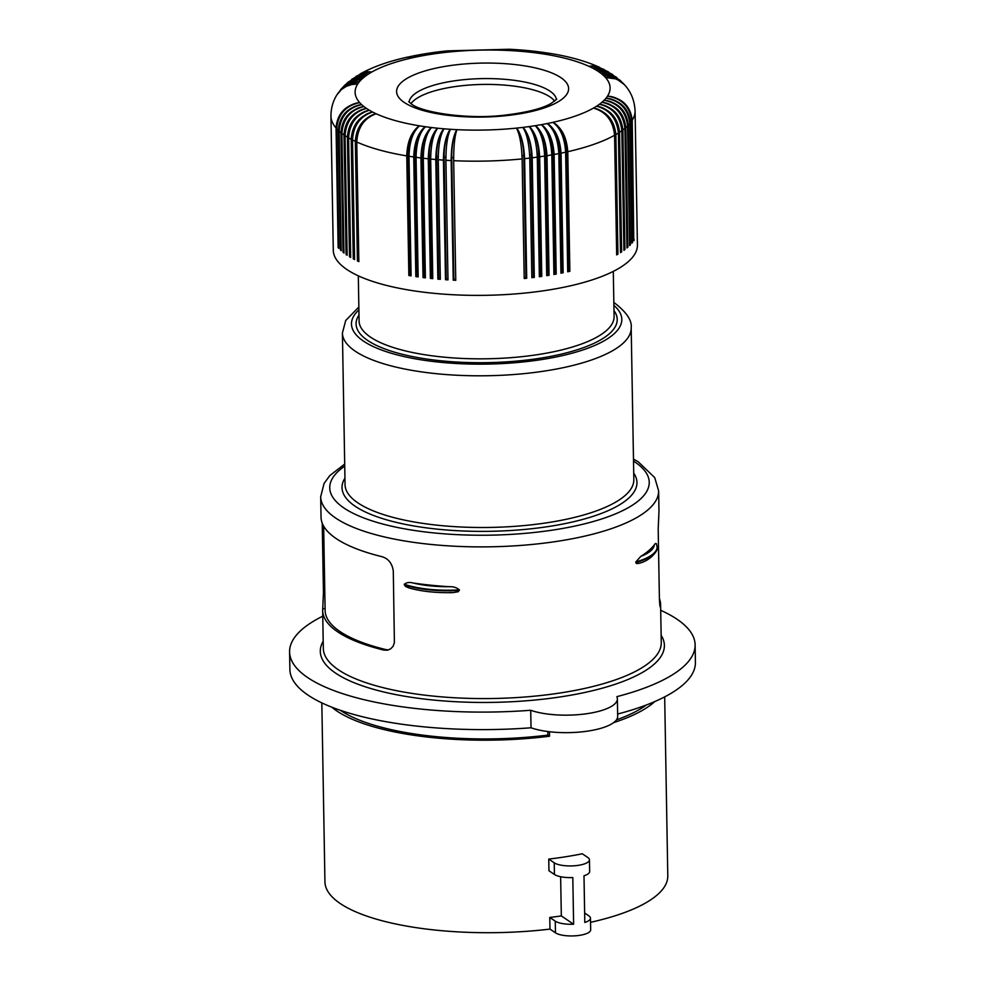 <?xml version="1.0" encoding="UTF-8"?>
<svg xmlns="http://www.w3.org/2000/svg" width="985" height="985" viewBox="0 0 985 985"><rect width="100%" height="100%" fill="white"/><g stroke="black" fill="none" stroke-linecap="round" stroke-linejoin="round"><path stroke-width="1.48" d="M616.462 719.875A167.462 52.537 -1 0 0 646.419 704.964M340.342 710.308A167.462 52.537 -1 0 0 547.882 735.105L547.808 731.535M613.593 722.658A171.452 53.781 -1 0 0 654.816 701.554M331.834 707.193A171.452 53.781 -1 0 0 336.882 710.998A171.452 53.781 -1 0 0 549.531 736.226L547.882 735.105M549.765 917.441L549.975 929.101L555.454 932.82L555.257 921.147L549.765 917.441A171.452 53.781 179 0 0 561.327 915.915L573.615 924.225A18.432 5.787 179 0 1 555.257 921.147M599.717 67.386L599.311 67.202C585.681 61.095 569.355 56.514 550.344 53.449L545.591 54.298A22.126 9.505 -81.9 0 1 548.793 53.375M604.285 69.627L596.221 66.315L589.042 66.389A22.126 16.979 -67.7 0 1 595.211 66.155M603.879 69.406L598.56 67.78L592.576 68.1A22.126 17.607 -65.3 0 1 599.114 68.002M624.281 84.513L616.561 78.948L611.205 77.544L605.516 77.519L615.822 78.886L620.858 81.533L624.749 85.042C631.065 92.024 634.512 100.593 635.079 110.763A152.084 47.711 179 0 1 632.222 120.269L633.774 239.847M632.222 120.269C630.523 106.048 622.286 98.007 607.486 96.161A22.126 20.747 25.6 0 1 622.791 102.551M633.478 459.035L638.268 461.842L654.729 477.614L658.62 490.85A168.989 53.018 179 0 1 525.793 545.025A168.989 53.018 179 0 1 335.762 518.122A168.989 53.018 179 0 1 320.679 496.748L321.036 517.162A168.989 53.018 179 0 0 336.119 538.536A168.989 53.018 179 0 0 381.995 556.697C388.299 558.569 392.067 563.285 393.286 570.844L394.394 642.651L393.089 646.308L390.651 648.869L387.253 650.211L383.621 650.038A168.989 53.018 179 0 1 337.744 631.89A168.989 53.018 179 0 1 322.661 610.515A168.989 53.018 179 0 1 322.723 608.853L323.449 592.798L322.23 523.17M660.701 610.294A202.799 63.619 179 0 1 695.114 644.867A202.799 63.619 179 0 1 616.832 696.666A49.164 15.428 179 0 1 617.373 698.857A49.164 15.428 179 0 1 585.275 713.916A49.164 15.428 179 0 1 530.718 710.271L531.026 727.78A202.799 63.619 179 0 1 289.885 669.443L289.59 651.947A202.799 63.619 179 0 1 322.76 616.191M617.373 698.857L617.681 716.354A49.164 15.428 179 0 1 585.582 731.412A49.164 15.428 179 0 1 531.026 727.78M695.114 644.867L695.41 662.363A202.799 63.619 179 0 1 617.644 714.039M530.718 710.271A202.799 63.619 179 0 1 289.59 651.947M589.449 859.831A18.432 5.787 179 0 1 574.969 865.741A18.432 5.787 179 0 1 554.235 862.811L548.744 859.092A171.452 53.781 179 0 0 582.32 853.786L587.811 857.504A18.432 5.787 179 0 1 589.449 859.831L589.658 871.503A18.432 5.787 179 0 1 583.994 875.788L584.807 922.465A18.432 5.787 179 0 0 590.471 918.168A18.432 5.787 179 0 0 588.821 915.841L584.647 913.009M573.615 924.225L572.802 877.561A18.432 5.787 179 0 1 554.432 874.471L548.953 870.765L548.744 859.092M590.471 918.168L590.68 929.84A18.432 5.787 179 0 1 576.188 935.75A18.432 5.787 179 0 1 555.454 932.82M321.824 702.871L324.939 881.846A171.452 53.781 -1 0 0 340.244 903.528A171.452 53.781 -1 0 0 549.975 929.101M590.544 922.317A171.452 53.781 -1 0 0 667.793 875.862L664.678 696.887M560.637 876.724L561.327 915.915M620.698 80.869L613.409 76.424L603.583 75.549A127.508 40.003 179 0 1 605.516 77.519A127.508 40.003 179 0 1 607.486 96.161C621.966 98.488 630.043 106.799 631.705 121.069A152.084 47.711 179 0 1 630.486 122.731C628.799 108.485 620.624 100.31 605.972 98.229A22.126 20.55 32.9 0 1 622.138 105.9M549.531 736.226L549.458 731.732M631.705 121.069L633.786 240.672A152.084 47.711 179 0 0 634.303 239.872M383.621 650.038L386.108 649.644A166.539 52.242 179 0 1 325.124 610.466L323.646 526.138M386.108 649.644L388.484 649.915M658.62 490.85L658.977 511.264A168.989 53.018 179 0 1 658.916 512.926L658.189 528.982L659.408 598.991C659.79 605.972 660.159 608.398 660.553 606.28L660.356 607.043M659.408 598.609A168.989 53.018 179 0 1 660.603 604.618A168.989 53.018 179 0 1 660.553 606.28L660.036 606.354M656.503 544.385C655.973 543.018 655.234 543.203 654.274 544.939A168.989 53.018 179 0 1 640.706 556.476L635.805 561.992L636.409 563.543L638.539 563.432C653.215 560.145 659.396 546.971 657.106 547.537A61.452 19.281 179 0 1 635.817 562.57M449.308 586.715A168.989 53.018 179 0 1 413.244 583.034A58.681 18.407 -1 0 0 449.308 586.715C453.26 586.481 456.621 587.528 459.367 589.867L458.136 591.763L452.965 592.625C436.121 593.007 421.506 591.456 409.12 587.983L405.611 586.481L404.33 584.831A61.452 19.281 -1 0 0 459.379 590.458M413.244 583.034C409.625 582.012 406.645 582.418 404.318 584.24L404.33 584.831M449.406 592.551L452.965 592.625M608.681 72.053L602.968 69.824L595.802 69.886A22.126 18.173 -62.6 0 1 602.746 69.935M599.311 67.202L594.817 65.97L589.042 66.389A127.508 40.003 179 0 1 592.576 68.1A127.508 40.003 179 0 1 595.802 69.886A127.508 40.003 179 0 1 598.708 71.733A22.126 18.703 -59.5 0 1 606.083 71.942M433.191 52.562L436.096 53.559A22.126 6.513 -96.8 0 0 433.831 52.599A22.126 6.513 -96.8 0 0 433.769 52.599A22.126 22.126 0 0 1 433.831 52.599M351.657 79.403L360.017 74.675L368.612 73.949A22.126 18.21 -119.6 0 0 361.655 74.257M352.076 79.095L358.392 76.214L365.78 75.894A22.126 18.727 -122.7 0 0 358.405 76.374M630.486 122.731L632.567 242.335A152.084 47.711 179 0 1 631.914 243.123L629.834 123.531A152.084 47.711 179 0 1 628.332 125.169C626.669 110.899 618.605 102.6 604.125 100.261C618.124 103.068 625.943 111.637 627.556 125.957A152.084 47.711 179 0 1 625.795 127.582C624.158 113.287 616.204 104.853 601.933 102.28C615.65 105.321 623.296 114.014 624.884 128.358A152.084 47.711 179 0 1 622.865 129.946C621.24 115.627 613.433 107.069 599.422 104.262C612.805 107.525 620.279 116.341 621.831 130.709A152.084 47.711 179 0 1 619.54 132.273L621.634 251.877A152.084 47.711 179 0 1 620.476 252.616L618.395 133.012A152.084 47.711 179 0 1 615.859 134.551L617.94 254.142A152.084 47.711 179 0 1 616.672 254.869L614.578 135.265A152.084 47.711 179 0 1 567.779 151.69C566.658 137.161 561.659 127.385 552.77 122.374C560.354 127.681 564.639 137.605 565.624 152.17A152.084 47.711 179 0 1 561.056 153.143L563.137 272.734A152.084 47.711 179 0 1 560.921 273.177L558.827 153.586A152.084 47.711 179 0 1 554.112 154.473C553.127 139.907 548.842 129.971 541.258 124.676C547.451 130.217 550.972 140.289 551.822 154.879A152.084 47.711 179 0 1 546.983 155.692C546.059 141.114 542.156 131.116 535.249 125.686C540.728 131.337 543.855 141.471 544.631 156.061A152.084 47.711 179 0 1 539.669 156.8C538.82 142.209 535.298 132.138 529.105 126.597C533.845 132.347 536.566 142.53 537.281 157.132A152.084 47.711 179 0 1 532.208 157.785L534.301 277.388A152.084 47.711 179 0 1 531.851 277.684L529.77 158.08A152.084 47.711 179 0 1 524.611 158.659C523.909 144.044 521.176 133.862 516.435 128.112C519.674 134.022 521.57 144.29 522.124 158.905A152.084 47.711 179 0 1 453.679 160.69C453.642 146.063 454.738 135.721 456.954 129.663C453.211 135.635 451.278 145.94 451.155 160.58A152.084 47.711 179 0 1 445.91 160.272L447.99 279.875A152.084 47.711 179 0 1 445.503 279.703L443.41 160.112A152.084 47.711 179 0 1 438.239 159.718C438.362 145.09 440.295 134.785 444.038 128.813C438.805 134.662 436.047 144.894 435.789 159.521A152.084 47.711 179 0 1 430.691 159.041L432.784 278.644A152.084 47.711 179 0 1 431.578 278.521A152.084 47.711 179 0 1 430.371 278.398L428.278 158.794A152.084 47.711 179 0 1 423.291 158.24C423.562 143.613 426.308 133.381 431.541 127.533C424.88 133.209 421.346 143.354 420.927 157.957A152.084 47.711 179 0 1 416.052 157.304L418.145 276.908A152.084 47.711 179 0 1 415.842 276.588L413.749 156.984A152.084 47.711 179 0 1 408.997 156.258L411.09 275.862A152.084 47.711 179 0 1 408.849 275.505L406.768 155.901A152.084 47.711 179 0 1 356.755 142L358.848 261.604A152.084 47.711 179 0 1 357.432 260.951L355.339 141.347A152.084 47.711 179 0 1 352.495 139.956L354.588 259.56A152.084 47.711 179 0 1 353.283 258.883L351.189 139.279A152.084 47.711 179 0 1 348.591 137.838L350.672 257.442A152.084 47.711 179 0 1 349.49 256.74L347.41 137.137A152.084 47.711 179 0 1 345.046 135.659L347.139 255.263A152.084 47.711 179 0 1 346.08 254.536L343.987 134.933A152.084 47.711 179 0 1 341.894 133.418C342.977 119.025 350.315 110.061 363.896 106.54C349.737 109.618 342.09 118.323 340.958 132.679A152.084 47.711 179 0 1 339.123 131.116L341.204 250.719A152.084 47.711 179 0 1 340.391 249.956L338.311 130.365A152.084 47.711 179 0 1 336.747 128.764C337.88 114.42 345.526 105.703 359.685 102.625C345.119 105.247 337.239 113.694 336.057 128.001L338.15 247.604L338.815 247.543M339.123 131.116C340.231 116.747 347.742 107.907 361.618 104.607A127.508 40.003 179 0 1 359.685 102.625A22.126 20.537 144.7 0 0 343.753 110.936M360.042 74.01L365.755 71.942L371.751 72.053A22.126 17.631 -116.9 0 0 365.189 72.188M612.879 74.7L606.095 71.782L598.708 71.733A127.508 40.003 179 0 1 601.306 73.616A22.126 19.183 -55.9 0 1 609.124 74.023M416.052 157.304C416.396 142.702 419.548 132.507 425.508 126.745A22.126 10.478 99.2 0 0 414.944 153.956L417.074 275.886A22.126 6.944 -1 0 0 418.132 276.046M612.448 74.404L604.396 70.304L595.802 69.886M532.208 157.785C531.432 143.194 528.305 133.061 522.826 127.41A22.126 7.56 82.1 0 1 531.26 154.744A22.126 6.944 179 0 1 530.176 154.879A22.126 6.944 179 0 1 529.659 154.94M616.881 77.618L609.912 74.035L601.306 73.616A127.508 40.003 179 0 1 603.583 75.549A22.126 19.601 -51.9 0 1 611.87 76.165M616.45 77.273L607.511 72.287L598.708 71.733M529.77 158.08C529.13 143.465 526.815 133.234 522.826 127.41A127.508 40.003 179 0 1 516.435 128.112A22.126 6.513 83.2 0 1 523.786 155.593L525.916 277.524A22.126 6.944 179 0 1 524.205 277.708M619.54 132.273C617.952 117.929 610.306 109.236 596.59 106.195A22.126 19.207 53.7 0 1 615.256 120.761M433.535 52.488L439.79 51.7L442.376 52.747A22.126 5.467 -95.8 0 0 440.492 51.737A22.126 5.467 -95.8 0 0 440.369 51.762A22.126 22.126 0 0 1 440.492 51.737M420.927 157.957L423.021 277.548L424.129 276.834L422.011 154.904A22.126 6.944 -1 0 0 423.058 155.039A22.126 6.944 -1 0 0 423.316 155.076M428.278 158.794C428.623 144.179 431.775 133.997 437.734 128.222A127.508 40.003 179 0 1 431.541 127.533A22.126 9.505 98.1 0 0 422.011 154.904M543.511 52.414L536.874 51.565L533.661 52.611A22.126 7.498 -84.2 0 1 536.246 51.602M537.281 157.132L539.361 276.736A152.084 47.711 179 0 0 541.762 276.403L540.74 275.714A22.126 6.944 179 0 1 539.349 275.911M408.849 275.505L410.191 274.815L408.061 152.884A22.126 6.944 -1 0 0 409.046 153.057M406.768 155.901C407.298 141.323 411.582 131.3 419.61 125.846A22.126 11.414 100.5 0 0 408.061 152.884M614.578 135.265C613.101 120.859 606.058 111.797 593.45 108.091A22.126 18.727 57.3 0 1 612.313 124.689M340.958 132.679L343.039 252.271L343.962 252.16M343.987 134.933C345.107 120.564 352.605 111.736 366.494 108.424A127.508 40.003 179 0 1 363.896 106.54A22.126 19.971 132.9 0 0 346.56 118.052M543.141 52.353L539.706 53.412A22.126 8.52 -83.1 0 1 542.6 52.439M439.926 51.712L442.376 52.747A127.508 40.003 179 0 1 448.766 52.033A22.126 4.396 -94.8 0 0 447.264 50.998A22.126 4.396 -94.8 0 0 447.091 51.023M621.831 130.709L623.924 250.313A152.084 47.711 179 0 0 624.946 249.55L623.899 249.439M635.079 110.763L637.418 244.945A152.084 47.711 179 0 1 431.824 293.111A152.084 47.711 179 0 1 333.287 250.252L330.948 116.07C330.972 108.116 333.016 100.962 337.079 94.609L341.487 89.512L346.301 86.372L351.817 84.501L357.715 83.996A22.126 20.303 -140.7 0 0 348.394 85.486M423.291 158.24L425.385 277.832A152.084 47.711 179 0 1 423.021 277.548M341.894 133.418L343.974 253.01A152.084 47.711 179 0 1 343.039 252.271M336.747 128.764L338.828 248.368A152.084 47.711 179 0 1 338.15 247.604M608.262 71.794L600.961 68.384L592.576 68.1M620.255 80.45L611.328 74.651L601.306 73.616M623.837 84.02L619.614 79.97L614.8 77.162L609.358 75.66L603.583 75.549M605.516 77.519A22.126 19.971 -47.1 0 1 614.32 78.394M554.69 101.159A73.74 23.135 -1 0 0 508.863 85.51A73.74 23.135 -1 0 0 412.407 101.923A73.74 23.135 -1 0 0 410.942 103.671M549.901 53.387L543.252 52.414L539.706 53.412A127.508 40.003 179 0 1 545.591 54.298A127.508 40.003 179 0 1 589.042 66.389M549.531 53.313L545.591 54.298M536.973 51.565L533.661 52.611A127.508 40.003 179 0 1 539.706 53.412M536.628 51.503L530.349 50.826L527.467 51.922A22.126 6.464 -85.2 0 1 529.684 50.875A22.126 6.464 -85.2 0 1 529.745 50.888A22.126 22.126 0 0 0 529.684 50.875M530.324 50.826L527.467 51.922A127.508 40.003 179 0 1 533.661 52.611M529.979 50.764L523.7 50.21L521.163 51.343A22.126 5.405 -86.2 0 1 522.986 50.26A22.126 5.405 -86.2 0 1 523.121 50.284M523.564 50.21L516.928 49.693L514.749 50.863A22.126 4.334 -87.2 0 1 516.202 49.767A22.126 4.334 -87.2 0 1 516.362 49.792M523.22 50.149L521.163 51.343A127.508 40.003 179 0 1 527.467 51.922M516.694 49.718L514.749 50.863A127.508 40.003 179 0 1 521.163 51.343M516.374 49.644L510.07 49.287L508.248 50.481A22.126 3.263 -88.2 0 1 509.319 49.373A22.126 22.126 0 0 1 509.639 49.385M509.75 49.348L508.248 50.481A127.508 40.003 179 0 1 514.749 50.863M446.759 50.961L448.766 52.033A127.508 40.003 179 0 1 508.248 50.481M440.258 51.626L446.525 50.949L448.766 52.033M426.567 53.547L433.166 52.562L436.096 53.559A127.508 40.003 179 0 1 442.376 52.747M426.924 53.461L429.952 54.471A22.126 7.56 -97.9 0 0 427.318 53.559M420.078 54.631L426.677 53.535L429.952 54.471A127.508 40.003 179 0 1 436.096 53.559M420.435 54.544L423.944 55.48A22.126 8.569 -99 0 0 421.001 54.606M413.737 55.825L418.096 56.588A22.126 9.567 -100.1 0 0 414.845 55.763M414.094 55.739L420.349 54.606L423.944 55.48A127.508 40.003 179 0 1 429.952 54.471M407.531 57.13L414.18 55.776L418.096 56.588A127.508 40.003 179 0 1 423.944 55.48M407.901 57.032L412.432 57.783A22.126 10.527 -101.3 0 0 408.873 57.019M360.448 73.776C373.155 66.783 388.706 61.267 407.1 57.216L412.432 57.783A127.508 40.003 179 0 1 418.096 56.588M355.757 76.608L361.433 74.146L368.612 73.949A127.508 40.003 179 0 1 371.751 72.053A127.508 40.003 179 0 1 412.432 57.783M356.164 76.337L364.364 72.373L371.751 72.053M347.767 82.481L355.979 77.126L365.78 75.894A127.508 40.003 179 0 1 368.612 73.949M348.185 82.112L354.674 78.603L363.268 77.877A22.126 19.207 -126.3 0 0 355.45 78.554M344.085 85.88L348.481 81.927L353.295 79.268L363.268 77.877A127.508 40.003 179 0 1 365.78 75.894M344.516 85.449L352.31 80.758L361.089 79.883A22.126 19.626 -130.4 0 0 352.79 80.807M340.638 89.672L344.442 85.978L349.256 83.319L359.229 81.927A22.126 19.983 -135.1 0 0 350.438 83.122M341.069 89.155L345.206 84.87L349.921 81.89L355.314 80.204L361.089 79.883A127.508 40.003 179 0 1 363.268 77.877M337.51 93.957L341.512 88.712L346.905 84.636L352.248 82.592L359.229 81.927A127.508 40.003 179 0 1 361.089 79.883M337.917 93.329L341.832 88.982L346.548 86.003L351.94 84.304L357.715 83.996A127.508 40.003 179 0 1 359.229 81.927M340.391 249.956L341.192 249.882M338.311 130.365C339.468 116.033 347.249 107.451 361.618 104.607A22.126 20.279 138.3 0 0 344.935 114.42M346.08 254.536L347.126 254.389M345.046 135.659C346.104 121.241 353.246 112.167 366.494 108.424A22.126 19.601 128.1 0 0 348.653 121.771M347.41 137.137C348.493 122.756 355.819 113.792 369.412 110.258A22.126 19.183 124.1 0 0 351.239 125.575M349.49 256.74L350.66 256.556M353.283 258.883L354.563 258.649M351.189 139.279C352.248 124.861 359.39 115.787 372.625 112.044A22.126 18.703 120.5 0 0 354.341 129.392M348.591 137.838C349.601 123.408 356.545 114.211 369.412 110.258A127.508 40.003 179 0 1 366.494 108.424M352.495 139.956C353.467 125.501 360.178 116.205 372.625 112.044A127.508 40.003 179 0 1 369.412 110.258M355.339 141.347C356.361 126.917 363.293 117.72 376.159 113.767A22.126 18.173 117.4 0 0 357.961 133.184M357.432 260.951L358.823 260.668M356.755 142C357.69 127.521 364.154 118.114 376.159 113.767A127.508 40.003 179 0 1 372.625 112.044M415.842 276.588L417.074 275.886M413.749 156.984C414.229 142.394 418.145 132.31 425.508 126.745A127.508 40.003 179 0 1 419.61 125.846A127.508 40.003 179 0 1 376.159 113.767M408.997 156.258C409.415 141.655 412.949 131.522 419.61 125.846M411.077 274.975A22.126 6.944 179 0 1 410.191 274.815M425.36 276.994A22.126 6.944 179 0 1 424.129 276.834M430.371 278.398L431.368 277.659L429.238 155.728A22.126 8.52 96.9 0 1 437.734 128.222C433.24 134.145 430.888 144.413 430.691 159.041M431.368 277.659A22.126 6.944 -1 0 0 432.772 277.819M435.789 159.521L437.869 279.112L438.744 278.373L436.614 156.443A22.126 7.498 95.8 0 1 444.038 128.813A127.508 40.003 179 0 1 437.734 128.222M445.503 279.703L446.254 278.952L444.124 157.021A22.126 6.944 -1 0 0 445.232 157.107A22.126 6.944 -1 0 0 445.897 157.144M443.41 160.112C443.607 145.484 445.959 135.216 450.453 129.294A22.126 6.464 94.8 0 0 444.124 157.021M440.307 278.509A22.126 6.944 179 0 1 438.744 278.373M438.239 159.718L440.332 279.321A152.084 47.711 179 0 1 437.869 279.112M445.91 160.272C445.959 145.632 447.473 135.314 450.453 129.294A127.508 40.003 179 0 1 444.038 128.813M446.254 278.952A22.126 6.944 -1 0 0 447.978 279.075M451.155 160.58L453.235 280.171L453.863 279.408L451.733 157.477A22.126 6.944 -1 0 0 452.866 157.538A22.126 6.944 -1 0 0 453.654 157.575M516.435 128.112A127.508 40.003 179 0 1 456.954 129.663A22.126 5.405 93.8 0 0 451.733 157.477M453.863 279.408A22.126 6.944 -1 0 0 455.747 279.506M453.679 160.69L455.76 280.294A152.084 47.711 179 0 1 453.235 280.171M522.124 158.905L524.217 278.509A152.084 47.711 179 0 0 526.704 278.25L525.916 277.524M524.611 158.659L526.704 278.25M534.301 277.388L533.39 276.674L531.26 154.744M531.838 276.871A22.126 6.944 -1 0 0 533.39 276.674M539.669 156.8L541.762 276.403M558.827 153.586C557.904 139.008 554.001 128.998 547.106 123.568A127.508 40.003 179 0 1 541.258 124.676A127.508 40.003 179 0 1 535.249 125.686A127.508 40.003 179 0 1 529.105 126.597A22.126 8.569 81 0 1 538.61 153.771L540.74 275.714M544.631 156.061L546.724 275.665A152.084 47.711 179 0 0 549.064 275.295L547.931 274.618L545.801 152.687A22.126 6.944 179 0 1 544.754 152.86A22.126 6.944 179 0 1 544.508 152.897M546.712 274.827A22.126 6.944 -1 0 0 547.931 274.618M546.983 155.692L549.064 275.295M535.249 125.686A22.126 9.567 79.9 0 1 545.801 152.687M551.822 154.879L553.915 274.483A152.084 47.711 179 0 0 556.205 274.076L554.949 273.424A22.126 6.944 179 0 1 553.902 273.621M554.112 154.473L556.205 274.076M541.258 124.676A22.126 10.527 78.7 0 1 552.819 151.493A22.126 6.944 179 0 1 551.797 151.678A22.126 6.944 179 0 1 551.686 151.702M554.949 273.424L552.819 151.493M561.056 153.143C559.997 138.589 555.343 128.727 547.106 123.568A22.126 11.463 77.5 0 1 559.64 150.176L561.77 272.106L563.137 272.734M560.908 272.291A22.126 6.944 -1 0 0 561.77 272.106M565.624 152.17L567.717 271.774A152.084 47.711 179 0 0 569.859 271.294L568.382 270.69L566.264 148.76A22.126 12.374 76.1 0 0 552.77 122.374A127.508 40.003 179 0 1 547.106 123.568M567.692 270.85A22.126 6.944 -1 0 0 568.382 270.69M567.779 151.69L569.859 271.294M618.395 133.012C616.869 118.631 609.604 109.692 596.59 106.195A127.508 40.003 179 0 1 593.45 108.091A127.508 40.003 179 0 1 552.77 122.374M615.859 134.551C614.295 120.182 606.822 111.367 593.45 108.091M617.94 254.142L616.647 253.958M621.634 251.877L620.464 251.729M622.865 129.946L624.946 249.55M629.834 123.531C628.184 109.224 620.23 100.79 605.972 98.229A127.508 40.003 179 0 1 604.125 100.261A127.508 40.003 179 0 1 601.933 102.28A127.508 40.003 179 0 1 599.422 104.262A22.126 19.626 49.6 0 1 617.693 116.883M624.884 128.358L626.977 247.949A152.084 47.711 179 0 0 627.888 247.186L626.965 247.1M625.795 127.582L627.888 247.186M601.933 102.28A22.126 19.983 44.9 0 1 619.627 113.09M627.556 125.957L629.649 245.56A152.084 47.711 179 0 0 630.425 244.773L629.637 244.723M628.332 125.169L630.425 244.773M604.125 100.261A22.126 20.303 39.3 0 1 621.104 109.421M632.567 242.335L631.902 242.298M613.84 302.543L615.071 303.355C626.78 312.528 632.161 320.716 631.188 327.919L633.835 479.609A144.413 45.298 179 0 1 520.339 525.904A144.413 45.298 179 0 1 357.937 502.916A144.413 45.298 179 0 1 345.058 484.657L342.411 332.967L345.71 320.531L358.86 306.988M631.188 327.919A144.413 45.298 179 0 1 517.691 374.214A144.413 45.298 179 0 1 355.289 351.226A144.413 45.298 179 0 1 342.411 332.967M633.515 461.091A159.779 50.124 179 0 1 490.37 535.163A159.779 50.124 179 0 1 344.725 466.127M660.603 604.618L661.267 642.54A168.989 53.018 179 0 1 528.44 696.715A168.989 53.018 179 0 1 338.409 669.8A168.989 53.018 179 0 1 323.326 648.438L322.661 610.515M554.235 862.811L554.432 874.471M607.486 96.161A127.508 40.003 179 0 1 605.972 98.229M661.144 635.3A172.067 53.978 179 0 1 544.865 698.981A172.067 53.978 179 0 1 335.663 673.161A172.067 53.978 179 0 1 323.203 641.198M325.087 608.484L322.723 608.853M324.816 592.588L323.449 592.798M657.106 547.537L657.093 546.958A61.452 19.281 179 0 1 635.805 561.992M654.274 544.939A58.681 18.407 179 0 1 640.706 556.476M404.318 584.24A61.452 19.281 -1 0 0 459.367 589.867M633.724 473.132A147.491 46.27 179 0 1 490.308 531.309A147.491 46.27 179 0 1 344.935 478.168M431.541 127.533A127.508 40.003 179 0 1 425.508 126.745M613.987 310.632A130.586 40.964 179 0 1 528.243 359.87A130.586 40.964 179 0 1 367.725 340.478A130.586 40.964 179 0 1 358.996 315.089M613.298 271.368L614.086 316.554A127.508 40.003 179 0 1 513.875 357.432A127.508 40.003 179 0 1 370.483 337.129A127.508 40.003 179 0 1 359.094 320.999L358.306 275.825M613.889 305.375A135.191 42.417 179 0 1 537.404 360.202A135.191 42.417 179 0 1 363.539 341.142A135.191 42.417 179 0 1 358.909 309.832M529.105 126.597A127.508 40.003 179 0 1 522.826 127.41M599.422 104.262A127.508 40.003 179 0 1 596.59 106.195M363.896 106.54A127.508 40.003 179 0 1 361.618 104.607M336.057 128.001A152.084 47.711 179 0 1 330.948 116.07M560.945 77.692A86.027 26.989 179 0 1 532.725 111.219A86.027 26.989 179 0 1 423.821 110.714A86.027 26.989 179 0 1 404.256 102.452A86.027 26.989 179 0 1 447.079 66.057A86.027 26.989 179 0 1 560.945 77.692M359.685 102.625A127.508 40.003 179 0 1 357.715 83.996M456.954 129.663A127.508 40.003 179 0 1 450.453 129.294M409.12 102.12A73.74 23.135 179 0 1 508.752 79.674A73.74 23.135 179 0 1 549.962 91.137A73.74 23.135 179 0 1 556.463 99.547M416.089 154.128A22.126 6.944 179 0 1 415.965 154.103A22.126 6.944 179 0 1 414.944 153.956M430.704 155.889A22.126 6.944 179 0 1 430.31 155.852A22.126 6.944 179 0 1 429.238 155.728M438.239 156.578A22.126 6.944 179 0 1 437.709 156.541A22.126 6.944 179 0 1 436.614 156.443M522.025 155.778A22.126 6.944 -1 0 0 522.678 155.716A22.126 6.944 -1 0 0 523.786 155.593M537.157 153.98A22.126 6.944 -1 0 0 537.539 153.931A22.126 6.944 -1 0 0 538.61 153.771M558.667 150.385A22.126 6.944 -1 0 0 559.64 150.176M565.452 148.944A22.126 6.944 -1 0 0 566.264 148.76M344.688 464.07L329.803 475.607L324.09 483.426L320.679 496.748M657.093 546.958L656.379 543.634M556.784 99.116L551.107 103.45C542.292 108.547 527.012 112.425 505.243 115.097C467.937 119.801 421.789 112.524 411.348 103.942L408.775 101.701M447.079 50.875L509.454 49.25"/></g></svg>
